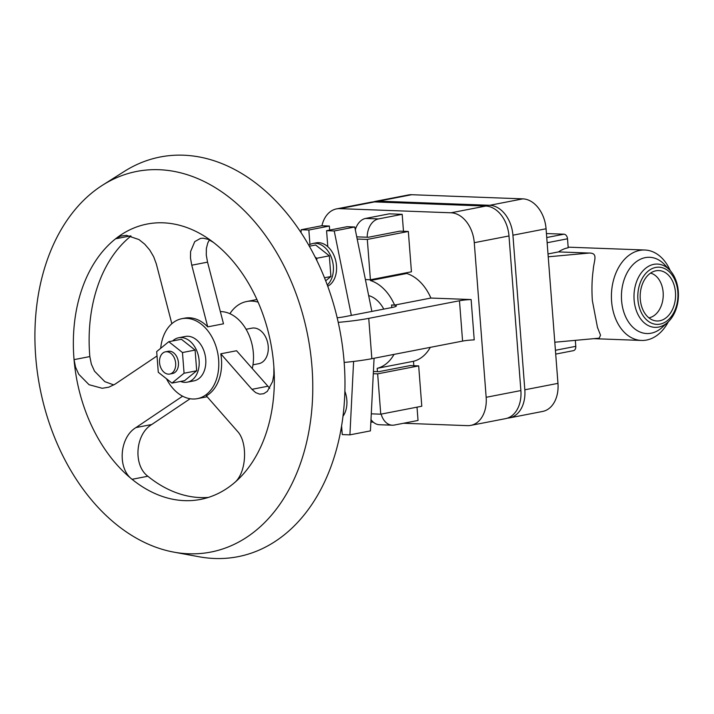 <?xml version="1.0" encoding="UTF-8"?>
<svg xmlns="http://www.w3.org/2000/svg" width="714" height="714" viewBox="0 0 714 714"><rect width="100%" height="100%" fill="white"/><g stroke="black" fill="none" stroke-linecap="round" stroke-linejoin="round"><path stroke-width="1.07" d="M668.366 321.737A45.241 31.728 -87.9 0 1 641.475 340.444A45.241 31.728 -87.9 0 1 611.595 301.353A45.241 31.728 -87.9 0 1 644.84 250.016A45.241 31.728 -87.9 0 1 670.267 270.668M667.84 322.237L662.217 327.369A38.154 26.757 -87.9 0 1 621.591 300.585A38.154 26.757 -87.9 0 1 635.103 262.672A38.154 26.757 -87.9 0 1 664.555 264.599L669.777 270.133A31.666 22.205 -87.9 0 1 678.3 291.428A31.666 22.205 -87.9 0 1 667.84 322.237A31.666 22.205 -87.9 0 1 634.121 300.005A31.666 22.205 -87.9 0 1 645.331 268.535A31.666 22.205 -87.9 0 1 669.777 270.133M677.836 291.91A28.614 20.063 -87.9 0 1 660.057 324.12A28.614 20.063 -87.9 0 1 637.914 299.648A28.614 20.063 -87.9 0 1 655.693 267.438A28.614 20.063 -87.9 0 1 677.836 291.91M650.552 273.114A22.625 15.86 -87.9 0 1 663.145 292.329A22.625 15.86 -87.9 0 1 648.883 317.828M675.471 292.365A25.222 17.689 -87.9 0 1 653.89 320.488A25.222 17.689 -87.9 0 1 640.279 299.193A25.222 17.689 -87.9 0 1 655.738 270.838A25.222 17.689 -87.9 0 1 675.471 292.365M547.138 242.742L567.514 238.788L568.201 247.758A45.241 31.728 92.1 0 0 558.518 251.908L589.255 253.051C598.644 253.015 593.762 260.771 593.173 270.285C591.897 279.486 591.629 289.598 592.361 300.639L597.466 327.431L600.528 335.187L599.216 338.168L554.796 342.229M558.518 251.908L548.004 253.943M555.715 354.099L573.422 350.663A4.525 3.186 -101 0 0 575.787 346.335L575.323 340.355M567.514 238.788A4.525 3.186 -101 0 0 563.944 234.192L546.433 233.54M507.476 418.127A29.408 20.697 -101 0 0 509.475 417.886L542.613 411.451A29.408 20.697 -101 0 0 557.964 383.364L546.067 228.766A29.408 20.697 -101 0 0 522.871 198.858L411.666 194.717A29.408 20.697 -101 0 0 408.301 194.976L375.162 201.402A29.408 20.697 -101 0 0 373.217 201.919M509.475 417.886A29.408 20.697 -101 0 0 524.826 389.79L512.929 235.201A29.408 20.697 -101 0 0 489.733 205.293L378.527 201.143A29.408 20.697 -101 0 0 375.162 201.402M403.544 423.259L467.456 425.642A29.408 20.697 -101 0 0 470.812 425.383L505.53 418.645A29.408 20.697 -101 0 0 520.881 390.558L508.984 235.959A29.408 20.697 -101 0 0 485.788 206.051L374.582 201.91A29.408 20.697 -101 0 0 371.218 202.169L336.508 208.899A29.408 20.697 -101 0 0 321.925 225.767M470.812 425.383A29.408 20.697 -101 0 0 486.163 397.296L474.274 242.698A29.408 20.697 -101 0 0 451.078 212.79L339.864 208.649A29.408 20.697 -101 0 0 336.508 208.899M370.869 422.045L373.252 422.135M355.304 229.747A18.1 12.691 92.1 0 1 365.613 218.43L389.282 213.834L402.178 214.316L403.481 231.282M406.668 272.721L406.73 273.48L370.432 280.522L370.379 279.754M337.186 317.775A15.833 1.821 -4.4 0 0 344.505 316.73L391.843 307.547A15.833 1.821 -4.4 0 0 396.35 305.904A15.833 1.821 -4.4 0 0 391.602 304.976L394.601 305.092L430.899 298.05A45.241 31.835 -101 0 0 406.73 273.48M430.899 298.05L471.124 299.55L474.23 339.882A11.308 1.303 -4.4 0 0 462.583 341.087L371.851 358.687A49.766 5.721 175.6 0 1 344.166 362.444M377.447 371.655L377.188 368.326L413.486 361.293A45.241 31.835 -101 0 0 430.31 347.352M413.486 361.293L413.825 365.72M417.012 407.15L418.038 420.448L394.369 425.044A18.1 12.691 92.1 0 1 392.316 425.205A18.1 12.691 92.1 0 1 381.151 414.111M402.178 214.316L378.509 218.912A18.1 12.691 92.1 0 0 367.192 237.226M394.601 305.092A45.241 31.835 -101 0 0 370.432 280.522M258.111 302.165A45.241 31.835 -101 0 0 246.714 301.504A45.241 31.835 -101 0 0 229.899 313.696M252.988 364.809L258.78 363.685A18.1 12.736 -101 0 0 268.223 346.397A18.1 12.736 -101 0 0 251.881 328.154L246.089 329.279M252.319 368.415A40.716 28.649 -101 0 0 253.354 353.011A40.716 28.649 -101 0 0 220.546 311.59M166.478 378.759A40.716 28.649 -101 0 0 197.385 398.644A40.716 28.649 -101 0 0 218.636 359.749A40.716 28.649 -101 0 0 181.874 318.694L184.694 318.149A40.716 28.649 -101 0 1 207.72 326.86L223.5 323.799L207.551 262.145L206.275 255.059L206.364 248.49L207.819 242.858L209.443 239.904M181.874 318.694A40.716 28.649 -101 0 0 169.441 326.084A40.716 28.649 -101 0 0 160.686 348.316M234.013 483.11A140.256 98.693 -101 0 0 273.89 367.085A140.256 98.693 -101 0 0 213.468 242.439A140.256 98.693 -101 0 0 115.588 238.797A140.256 98.693 -101 0 0 74.051 359.633A140.256 98.693 -101 0 0 132.063 479.308A140.256 98.693 -101 0 0 200.563 499.416A140.256 98.693 -101 0 0 234.013 483.11C246.964 473.105 247.829 442.082 237.494 431.354L206.346 395.833A40.716 28.649 -101 0 0 221.465 359.204A40.716 28.649 -101 0 0 220.787 353.805L236.566 350.744L269.758 388.318M190.138 398.742L151.752 424.509C135.303 434.237 133 465.207 147.843 476.247A140.256 98.693 -101 0 0 208.363 497.426M147.843 476.247L132.063 479.308C117.221 468.286 119.524 437.289 135.972 427.57L182.597 396.181M157.018 355.956L114.954 384.221L108.823 387.184L102.209 388.282L89.054 384.712L78.745 374.243L75.577 367.228L74.051 359.633L89.83 356.572A140.256 98.693 -101 0 1 131.01 236.013M311.991 366.88A193.896 136.436 -101 0 0 102.7 185.096A193.896 136.436 -101 0 0 35.7 356.581A193.896 136.436 -101 0 0 173.913 552.145A193.896 136.436 -101 0 0 311.991 366.88M173.913 552.145L199.161 556.777A203.597 143.255 -101 0 0 344.148 362.239A203.597 143.255 -101 0 0 124.388 171.369L102.7 185.096M273.89 367.085L273.837 374.609L272.641 381.472L267.331 391.361L263.68 393.717L259.709 394.155L255.71 392.646L251.944 389.326L220.787 353.805M130.528 235.897L115.588 238.797L120.639 236.111L126.485 235.343L138.953 239.556L144.719 244.161L149.726 250.025L153.671 256.745L156.312 263.885L171.833 323.701M213.468 242.439L208.283 239.377L203.195 238.199L200.527 238.396L194.752 241.627L190.584 251.551L190.495 258.102L191.771 265.206L207.551 262.145M207.72 326.86L191.771 265.206M113.821 384.935L104.842 381.66L94.525 371.191L91.356 364.167L89.83 356.572M178.687 337.749L185.319 336.464A22.625 15.913 79 0 1 205.739 359.267A22.625 15.913 79 0 1 193.931 380.874L187.309 382.16A22.625 15.913 -101 0 0 199.117 360.552A22.625 15.913 -101 0 0 178.687 337.749A22.625 15.913 -101 0 0 172.645 340.953M180.499 381.446A22.625 15.913 -101 0 0 187.309 382.16M168.781 341.703L181.41 339.257L195.1 350.083L196.689 370.78L184.587 380.651L171.967 383.097L184.069 373.235L182.472 352.537L168.781 341.703L156.687 351.574L158.276 372.271L171.967 383.097M169.753 374.047L172.529 373.502A11.308 7.961 -101 0 0 178.438 362.703A11.308 7.961 -101 0 0 168.218 351.297L165.443 351.832A11.308 7.961 -101 0 0 159.543 362.641A11.308 7.961 -101 0 0 169.753 374.047A11.308 7.961 -101 0 0 175.653 363.239A11.308 7.961 -101 0 0 165.443 351.832M184.069 373.235L196.689 370.78M182.472 352.537L195.1 350.083M370.994 419.6A18.1 12.691 92.1 0 0 379.42 424.723L392.316 425.205M471.124 299.55A11.308 1.303 -4.4 0 0 459.477 300.755L368.745 318.364A49.766 5.721 175.6 0 1 338.24 322.371M309.956 244.5L308.841 230.024L301.183 229.738L301.04 232.568M344.871 391.272A22.625 15.913 79 0 1 346.843 400.117A22.625 15.913 79 0 1 342.97 416.316M341.587 425.865L342.256 434.576L349.914 434.853L353.6 361.445M351.359 315.401L334.223 230.97L326.575 230.684L327.806 246.696A22.625 15.913 79 0 1 336.499 265.679A22.625 15.913 79 0 1 327.744 286.225M349.914 434.853L370.432 430.881L374.074 358.258M371.869 311.42L354.742 226.99L347.084 226.704L326.575 230.684M334.223 230.97L354.742 226.99M308.778 245.179A22.625 15.913 79 0 1 312.919 243.483A22.625 15.913 79 0 1 333.34 266.295A22.625 15.913 79 0 1 327.28 284.957M327.806 246.696A22.625 15.913 -101 0 0 316.07 242.876L312.919 243.483M309.367 246.214L315.633 244.991L329.324 255.826L330.912 276.523L325.7 280.772M330.912 276.523L324.513 277.764M315.169 257.067L316.695 258.272L316.873 260.503M329.324 255.826L316.695 258.272M356.741 236.843L368.317 237.271L399.876 231.149L408.337 231.461L411.442 271.793L370.414 279.754L367.308 239.422L357.187 239.047M370.414 279.754L365.407 279.567M408.337 231.461L367.308 239.422M308.841 230.024L329.359 226.043L321.702 225.758L301.183 229.738M340.73 430.765L341.952 430.533M329.663 230.078L329.359 226.043M377.188 368.326A45.241 31.835 -101 0 0 394.012 354.394M383.784 309.108A29.408 20.697 -101 0 0 368.665 295.596M373.413 371.512L378.661 371.699L410.22 365.577L418.681 365.898L421.787 406.23L380.758 414.182L377.652 373.859L373.297 373.69M380.758 414.182L371.289 413.834M418.681 365.898L377.652 373.859M589.255 253.051L548.227 256.799M563.944 234.192L546.745 237.53M575.787 346.335L555.421 350.288M524.826 389.79L557.964 383.364M546.067 228.766L512.929 235.201M489.733 205.293L522.871 198.858M411.666 194.717L378.527 201.143M486.163 397.296L520.881 390.558M508.984 235.959L474.274 242.698M451.078 212.79L485.788 206.051M374.582 201.91L339.864 208.649M365.613 218.43L378.509 218.912M151.752 424.509L135.972 427.57M267.723 386.265L251.944 389.326M462.583 341.087L459.477 300.755M368.745 318.364L371.851 358.687M391.602 304.976L391.799 307.547M593.807 338.668L641.475 340.444M246.714 301.504L256.933 299.523M197.385 398.644L207.176 396.743M568.157 247.16L644.84 250.016"/></g></svg>
